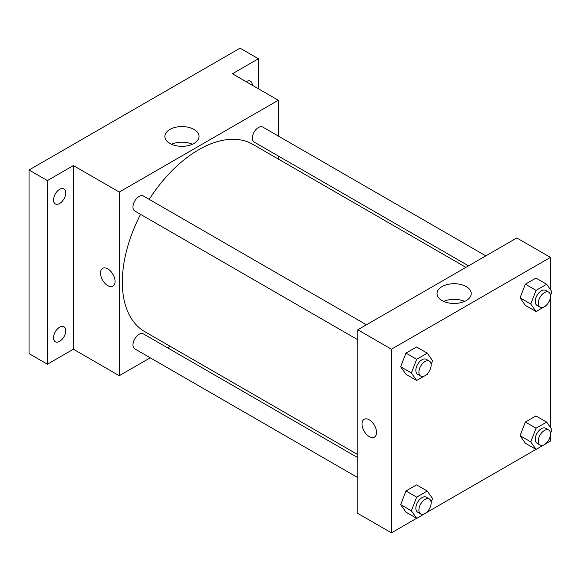 <?xml version="1.0" encoding="UTF-8"?>
<svg xmlns="http://www.w3.org/2000/svg" width="581" height="581" viewBox="0 0 581 581"><rect width="100%" height="100%" fill="white"/><g stroke="black" fill="none" stroke-linecap="round" stroke-linejoin="round"><path stroke-width="0.87" d="M150.254 357.802L119.265 375.689L73.395 349.21L47.402 364.214L29.05 353.626L29.05 169.993L240.062 48.165L258.414 58.761L258.414 88.777M170.168 346.305L167.553 347.816M59.632 341.33A8.65 4.997 -60 0 1 55.304 341.759A8.65 4.997 -60 0 1 53.982 334.83A8.65 4.997 -60 0 1 59.632 327.205A8.65 4.997 -60 0 1 63.954 326.776A8.65 4.997 -60 0 1 65.283 333.712A8.65 4.997 -60 0 1 59.632 341.33M59.632 203.473A8.65 4.997 -60 0 1 55.304 203.902A8.65 4.997 -60 0 1 53.982 196.966A8.65 4.997 -60 0 1 59.632 189.348A8.65 4.997 -60 0 1 63.954 188.919A8.65 4.997 -60 0 1 65.283 195.848A8.65 4.997 -60 0 1 59.632 203.473M73.395 349.21L73.395 165.578L47.402 180.589L29.05 169.993M47.402 364.214L47.402 180.589M119.265 375.689L119.265 192.064L73.395 165.578M119.265 192.064L278.292 100.252L232.422 73.765L258.414 58.761M169.863 143.434A17.11 9.877 180 0 1 164.851 136.448A17.11 9.877 180 0 1 181.962 126.571A17.11 9.877 180 0 1 199.065 136.448A17.11 9.877 180 0 1 188.505 145.577A17.11 9.877 180 0 1 169.863 143.434M246.119 81.681A8.65 4.997 -60 0 1 246.184 81.645A8.65 4.997 -60 0 1 250.505 81.217A8.65 4.997 -60 0 1 252.299 85.247M140.566 214.353A108.124 62.428 120 0 0 122.322 282.112A108.124 62.428 120 0 0 144.72 331.613L357.802 454.632M465.926 267.362L252.837 144.335A108.124 62.428 120 0 0 149.215 199.37M278.292 100.252L278.292 136.027M278.292 156.006L278.292 159.027M485.847 255.858L262.801 127.086A8.65 4.997 120 0 0 256.134 129.403A8.65 4.997 120 0 0 252.357 138.111A8.65 4.997 120 0 0 254.151 142.069L468.547 265.851M357.802 457.661L143.405 333.879A8.65 4.997 120 0 0 136.746 336.196A8.65 4.997 120 0 0 132.969 344.903A8.65 4.997 120 0 0 134.756 348.861L357.802 477.633M357.802 339.769L134.756 210.997A8.65 4.997 -60 0 1 134.756 201.011A8.65 4.997 -60 0 1 143.405 196.015L366.451 324.794M115.06 281.451A10.269 5.933 60 0 1 112.932 286.157A10.269 5.933 60 0 1 102.663 280.224A10.269 5.933 60 0 1 102.663 268.364A10.269 5.933 60 0 1 110.579 271.116A10.269 5.933 60 0 1 115.06 281.451M112.939 286.15A10.269 5.933 60 0 1 102.663 280.224A10.269 5.933 60 0 1 102.663 268.364M171.489 144.262A17.11 9.877 180 0 1 192.427 144.262M416.606 518.303L391.441 532.835L357.802 513.408L357.802 329.783L516.829 237.97L550.468 257.39L550.468 289.672M550.468 435.024L550.468 441.023L546.685 443.201M536.002 449.374L427.296 512.137M525.355 305.366L520.06 297.835L525.355 284.182L535.951 278.067L525.355 284.182L520.06 297.835L525.355 305.366L536.06 311.547L530.765 304.016L536.06 290.362L546.656 284.247L551.95 291.778L550.505 295.504M405.966 512.159L400.665 504.628L405.966 490.974L416.555 484.859L405.966 490.974L400.665 504.628L405.966 512.159L416.671 518.339L411.37 510.808L416.671 497.154L427.26 491.039L432.562 498.571L431.117 502.296M550.468 297.16L550.468 427.536M391.441 532.835L391.441 349.203L550.468 257.39M525.355 443.23L520.06 435.692L525.355 422.046L535.951 415.931L525.355 422.046L520.06 435.692L525.355 443.23L536.06 449.411L530.765 441.872L536.06 428.226L546.656 422.104L551.95 429.642L550.505 433.368M405.966 374.302L400.665 366.764L405.966 353.11L416.555 346.995L405.966 353.11L400.665 366.764L405.966 374.302L416.671 380.482L411.37 372.944L416.671 359.29L427.26 353.175L432.562 360.714L431.117 364.432M391.441 349.203L357.802 329.783M442.039 300.573A17.11 9.877 180 0 1 437.028 293.587A17.11 9.877 180 0 1 454.139 283.71A17.11 9.877 180 0 1 471.242 293.587A17.11 9.877 180 0 1 460.682 302.716A17.11 9.877 180 0 1 442.039 300.573M376.532 432.409A10.269 5.933 60 0 1 374.404 437.115A10.269 5.933 60 0 1 364.134 431.182A10.269 5.933 60 0 1 364.134 419.322A10.269 5.933 60 0 1 372.051 422.075A10.269 5.933 60 0 1 376.532 432.409M374.411 437.115A10.269 5.933 60 0 1 364.134 431.182A10.269 5.933 60 0 1 364.134 419.322M443.666 301.401A17.11 9.877 180 0 1 464.604 301.401M427.587 373.525L427.26 374.36L416.671 380.482M429.344 361.099L426.287 359.334A8.65 4.997 120 0 0 419.627 361.651A8.65 4.997 120 0 0 415.851 370.358A8.65 4.997 120 0 0 417.637 374.317L420.695 376.081A8.65 4.997 120 0 0 429.344 371.092A8.65 4.997 120 0 0 429.344 361.099A8.65 4.997 120 0 0 422.685 363.415A8.65 4.997 120 0 0 418.908 372.123A8.65 4.997 120 0 0 420.695 376.081M411.37 372.944L400.665 366.764M416.671 359.29L405.966 353.11M427.26 353.175L416.555 346.995M546.975 304.597L546.656 305.432L536.06 311.547M548.74 292.17L545.682 290.406A8.65 4.997 120 0 0 539.015 292.722A8.65 4.997 120 0 0 535.239 301.43A8.65 4.997 120 0 0 537.033 305.388L540.09 307.153A8.65 4.997 120 0 0 548.74 302.156A8.65 4.997 120 0 0 548.74 292.17A8.65 4.997 120 0 0 542.073 294.487A8.65 4.997 120 0 0 538.297 303.195A8.65 4.997 120 0 0 540.09 307.153M530.765 304.016L520.06 297.835M536.06 290.362L525.355 284.182M546.656 284.247L535.951 278.067M427.587 511.389L427.26 512.224L416.671 518.339M429.344 498.963L426.287 497.198A8.65 4.997 120 0 0 419.627 499.515A8.65 4.997 120 0 0 415.851 508.222A8.65 4.997 120 0 0 417.637 512.181L420.695 513.945A8.65 4.997 120 0 0 429.344 508.949A8.65 4.997 120 0 0 429.344 498.963A8.65 4.997 120 0 0 422.685 501.28A8.65 4.997 120 0 0 418.908 509.987A8.65 4.997 120 0 0 420.695 513.945M411.37 510.808L400.665 504.628M416.671 497.154L405.966 490.974M427.26 491.039L416.555 484.859M546.975 442.453L546.656 443.296L536.06 449.411M548.74 430.034L545.682 428.27A8.65 4.997 120 0 0 539.015 430.586A8.65 4.997 120 0 0 535.239 439.287A8.65 4.997 120 0 0 537.033 443.252L540.09 445.017A8.65 4.997 120 0 0 548.74 440.02A8.65 4.997 120 0 0 548.74 430.034A8.65 4.997 120 0 0 542.073 432.351A8.65 4.997 120 0 0 538.297 441.059A8.65 4.997 120 0 0 540.09 445.017M530.765 441.872L520.06 435.692M536.06 428.226L525.355 422.046M546.656 422.104L535.951 415.931"/></g></svg>
